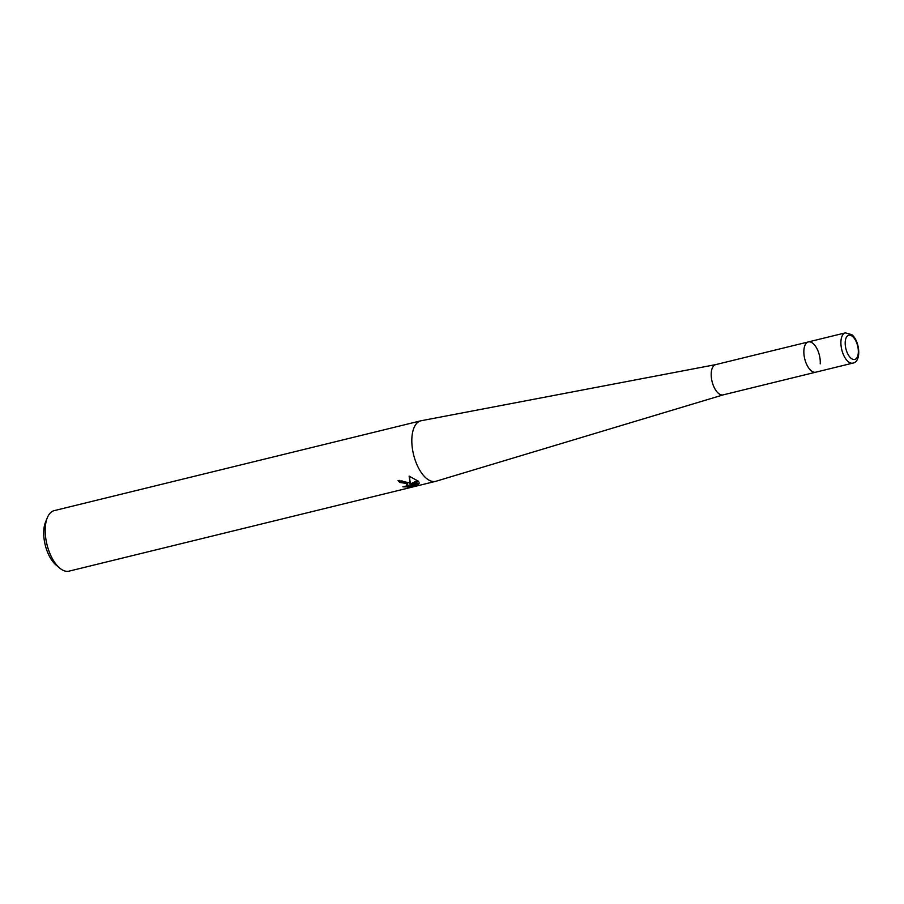 <?xml version="1.0" encoding="UTF-8"?>
<svg xmlns="http://www.w3.org/2000/svg" width="904" height="904" viewBox="0 0 904 904"><rect width="100%" height="100%" fill="white"/><g stroke="black" fill="none" stroke-linecap="round" stroke-linejoin="round"><path stroke-width="1.36" d="M715.9 364.583A15.583 7.548 76.2 0 0 715.708 364.617A15.583 7.548 76.2 0 0 711.245 372.945A15.583 7.548 76.2 0 0 714.725 388.517A15.583 7.548 76.2 0 0 723.121 394.89A15.583 7.548 76.2 0 0 723.313 394.833M820.233 363.86A15.583 7.548 76.2 0 0 816.753 348.289A15.583 7.548 76.2 0 0 808.357 341.927A15.583 7.548 76.2 0 0 803.893 350.255A15.583 7.548 76.2 0 0 807.362 365.826A15.583 7.548 76.2 0 0 815.77 372.188L723.121 394.89M715.798 364.594L421.207 420.733A31.154 15.108 76.2 0 0 420.835 420.812A31.154 15.108 76.2 0 0 411.919 437.468A31.154 15.108 76.2 0 0 426.394 478.352A31.154 15.108 76.2 0 0 435.66 481.346A31.154 15.108 76.2 0 0 436.033 481.244L723.211 394.867M408.744 482.668L410.427 484.284L409.105 476.137L418.62 481.335L410.891 485.052L419.354 482.985L418.326 484.341L407.885 486.906L402.856 486.815L406.438 486.002L407.354 484.973L405.941 483.357L399.76 482.465A31.154 15.108 -103.8 0 1 398.076 480.51L408.744 482.668M420.835 420.812L54.229 510.624A31.154 15.108 76.2 0 0 47.336 517.687A31.154 15.108 76.2 0 0 59.675 568.074A31.154 15.108 76.2 0 0 59.788 568.153A31.154 15.108 76.2 0 0 69.054 571.147L435.66 481.346M399.161 480.318A29.606 14.351 76.2 0 0 399.851 481.086L402.043 480.905L407.455 483.595L407.365 484.973M399.851 481.086L399.76 482.465M418.405 483.211L418.326 484.341M407.082 485.538L410.913 484.759M407.986 485.471L407.885 486.906M409.365 476.216L410.427 484.284M410.891 485.052L410.981 483.663L417.738 480.453M47.336 517.687L45.516 522.139A26.487 12.837 76.2 0 0 56.003 564.966A26.487 12.837 76.2 0 0 56.093 565.034M811.137 370.696A15.583 7.548 76.2 0 0 815.77 372.188L852.822 363.114A15.583 7.548 76.2 0 1 848.189 361.611A15.583 7.548 76.2 0 1 841.025 345.362A15.583 7.548 76.2 0 1 845.409 332.853L808.357 341.927A15.583 7.548 76.2 0 0 803.972 354.447A15.583 7.548 76.2 0 0 811.137 370.696M852.506 336.424A12.464 6.045 76.2 0 0 845.229 341.893A12.464 6.045 76.2 0 0 851.026 358.244A12.464 6.045 76.2 0 0 858.303 352.775A12.464 6.045 76.2 0 0 852.506 336.424M56.003 564.966L59.675 568.074M808.357 341.927L715.708 364.617M852.822 363.114C861.783 361.837 859.84 341.057 851.862 334.683L845.409 332.853"/></g></svg>
